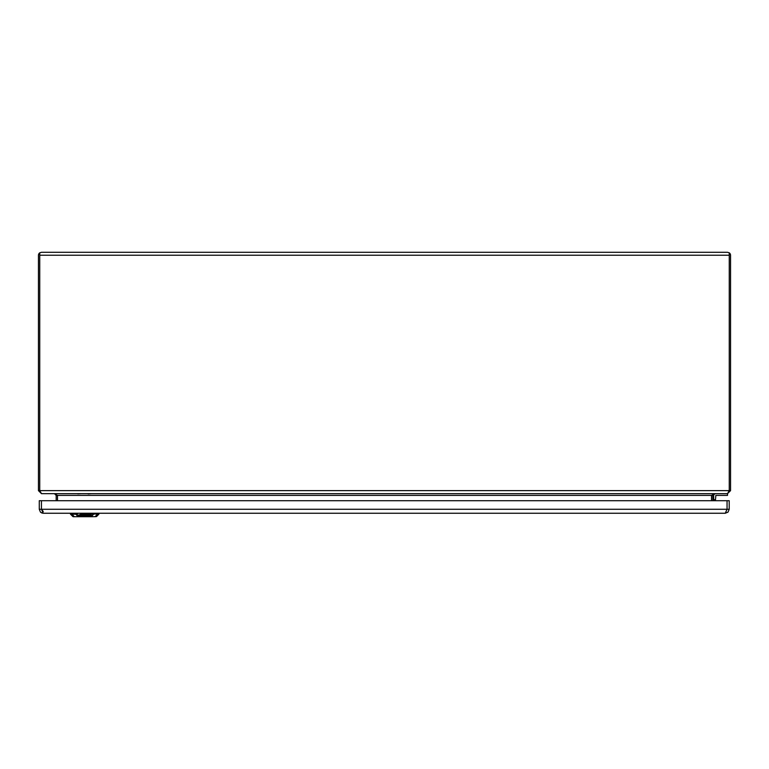 <?xml version="1.0" encoding="UTF-8"?>
<svg xmlns="http://www.w3.org/2000/svg" width="769" height="769" viewBox="0 0 769 769"><rect width="100%" height="100%" fill="white"/><g stroke="black" fill="none" stroke-linecap="round" stroke-linejoin="round"><path stroke-width="1.15" d="M77.659 513.952L75.718 513.952L77.236 515.797L77.035 516.71L73.199 516.71L77.035 516.71L77.236 515.797L81.466 513.952L87.926 513.952L92.145 515.797L92.347 516.701L96.49 516.585L92.347 516.71L92.145 515.797L93.549 514.24L87.887 514.24L91.876 515.903M92.347 516.71L77.035 516.71L92.347 516.701M77.515 515.903L81.601 514.346L98.961 513.952L97.442 514.24L95.048 516.71M71.805 513.25L71.94 514.24L70.546 514.24L77.659 514.24M84.984 515.874L88.868 515.22L88.829 515.951L86.83 516.037L89.483 516.114L90.54 515.211M88.954 515.874L89.483 515.874M89.483 516.114L90.579 515.432L89.781 515.086L86.243 515.086L84.725 516.037L89.3 515.653M90.579 515.23L89.781 515.086M87.926 515.807L87.185 515.807L87.926 515.672M80.12 515.461L81.283 515.461L80.37 516.037L81.331 516.114L79.044 516.143L80.284 515.22M79.457 516.316L79.044 515.893L80.12 515.22M81.331 516.114L80.639 515.874M81.687 515.086L80.284 515.365M80.524 515.211L81.687 515.211M81.87 516.316L81.389 516.114L82.12 515.653L85.08 515.086L78.746 515.49L77.698 516.153L78.496 516.499L88.925 516.316L81.87 516.316L81.389 515.864L82.12 515.403L84.696 515.086M77.698 515.903L79.063 516.249M77.698 516.153L78.496 516.249M82.889 515.874L83.763 515.672M83.1 515.739L84.023 515.749L83.1 515.739M81.274 493.66L77.813 493.852M91.598 493.66L88.137 493.9M715.843 493.66A2.163 2.163 0 0 0 713.68 495.822L713.68 500.706L713.68 499.715L715.41 499.715L713.68 499.715L713.68 495.813A2.163 2.163 -12.5 0 1 715.833 493.66L727.522 493.66L727.522 495.39L715.833 495.39L715.41 500.706L715.833 495.39L727.522 495.39L727.522 493.66L730.55 490.632L730.55 255.318A3.028 3.028 0 0 0 729.252 252.828L729.252 255.318L729.252 252.828L727.522 252.29L729.252 252.828M43.256 511.52L41.439 509.27L727.051 509.27L725.263 513.25L43.256 513.25L41.439 509.27L39.277 509.27L40.44 512.087L39.277 509.27L39.277 500.706L729.214 500.706L729.214 509.27L728.041 512.087L725.263 513.25L727.974 512.154M43.218 513.25L40.805 512.414M41.478 252.29L39.748 252.828A3.028 3.028 0 0 0 38.45 255.318L38.45 490.632L41.478 493.66L39.748 490.632L39.748 252.828L41.478 252.29L727.522 252.29M712.815 500.706L712.815 495.39L714.545 493.66L711.517 495.39L711.517 500.706L711.517 495.303M57.483 495.303L57.483 500.706L57.483 495.39L54.455 493.66L56.185 495.39L56.185 500.706M41.478 493.66L727.522 493.66L729.252 490.632L729.252 255.318L729.252 490.737M39.748 252.828L39.748 490.737M39.748 255.221L729.252 255.221M74.333 516.71L71.94 514.24L75.833 514.24M91.722 513.952L97.557 513.952L97.576 513.25M75.718 513.952L75.698 513.25M93.664 513.952L93.693 513.25M41.439 500.706L41.439 509.27M727.051 500.706L727.051 509.27L729.214 509.27M56.185 495.39L712.815 495.39M38.45 490.632L730.55 490.632M96.49 516.585L98.836 514.24M72.901 516.585L70.546 514.24M98.961 513.952L98.99 513.25M70.421 513.952L70.402 513.25M41.728 512.952L42.333 513.144M725.263 513.25L728.041 512.087"/></g></svg>
